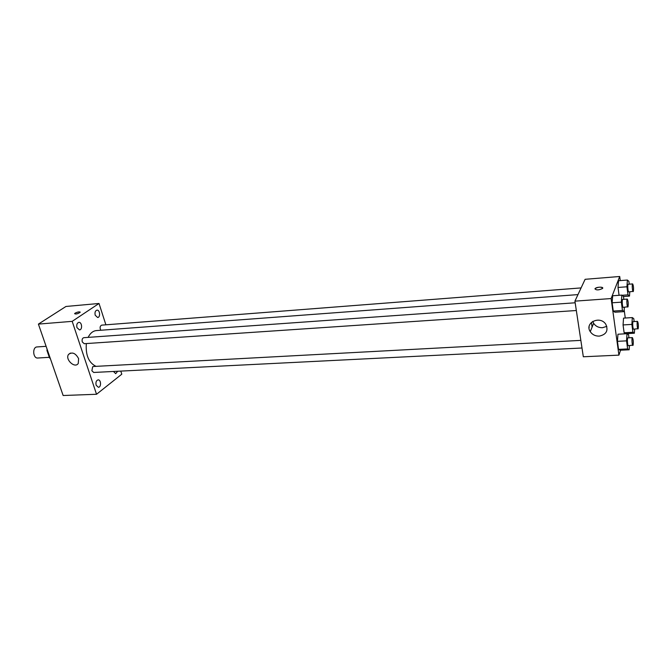 <?xml version="1.0" encoding="UTF-8"?>
<svg xmlns="http://www.w3.org/2000/svg" width="672" height="672" viewBox="0 0 672 672"><rect width="100%" height="100%" fill="white"/><g stroke="black" fill="none" stroke-linecap="round" stroke-linejoin="round"><path stroke-width="1.01" d="M46.099 346.332L37.061 346.937C32.147 346.987 32.886 358.596 37.775 358.016L49.325 357.319M50.114 357.916L49.543 357.949L46.948 350.456L47.099 349.205M49.543 357.949L50.333 358.546M47.519 350.423L46.948 350.456M120.8 371.095L121.792 374.186L96.533 394.271L63.143 395.514L38.405 324.097L65.957 306.474L99.019 303.475L105.89 324.82M76.978 327.634L79.489 329.91C82.673 329.851 82.009 321.938 78.859 322.367C76.994 322.997 76.373 324.761 76.978 327.634M96.146 385.216L98.372 387.282C101.422 387.332 101.136 379.562 98.104 379.873C96.214 380.503 95.558 382.284 96.146 385.216M113.484 371.465L115.693 373.682L117.684 371.255M95.222 315.244L97.642 317.495C100.657 317.419 99.952 309.716 96.961 310.145C95.214 310.758 94.634 312.455 95.222 315.244M96.533 394.271L72.181 321.35L38.405 324.097M78.607 358.646L78.263 363.434C74.92 368.886 64.68 359.293 68.594 354.371C72.257 351.716 75.6 353.136 78.607 358.646M72.181 321.35L99.019 303.475M74.584 313.656L75.104 313.169C77.902 311.85 79.59 311.556 80.161 312.304C77.683 313.916 75.827 314.362 74.584 313.656L75.104 313.169C77.456 311.993 79.153 311.64 80.195 312.094M575.173 302.786L83.798 337.688C82.295 338.192 81.791 339.604 82.278 341.922L84.227 343.703L576.341 310.514M581.095 287.91L101.69 325.139C99.935 326.046 99.632 327.751 100.783 330.246M580.843 340.376L93.416 366.492L92.677 366.778L91.871 370.759L93.702 372.456L581.994 348.012M577.979 294.605L96.365 330.582C92.946 330.935 90.199 333.203 88.133 337.386M86.327 343.56C85.512 355.219 88.754 362.821 96.037 366.358M589.067 327.869L589.109 326.836M591.402 322.358L592.099 327.13M620.558 350.196L618.92 355.135L583.321 356.773L574.921 301.148L585.11 279.308L619.71 276.486L620.264 280.61M624.179 309.901L625.262 318.024M624.355 307.28L624.061 311.623L614.939 312.22L613.276 311.069L612.133 302.795L612.679 295.764L621.844 295.1L623.448 296.377L623.843 299.334M634.612 329.154L634.368 333.22L625.624 333.698L624.12 332.758L623.062 324.937L623.532 318.133L632.318 317.579L633.763 318.637L634.15 321.569M618.92 355.135L611.125 298.553L619.71 276.486M629.782 291.85L629.496 296.1L628.001 294.857L626.934 286.784L618.013 287.465L619.072 295.302L618.013 287.465L618.509 280.745L627.396 280.039L628.9 281.392L629.261 284.172M629.429 345.635L629.16 349.784L620.147 350.221L618.542 349.373L617.442 341.334L617.954 334.219L627.01 333.715L628.547 334.681L628.967 337.798M611.125 298.553L574.921 301.148M599.239 336.126C595.342 336.176 592.351 334.681 590.26 331.657C584.195 322.82 600.071 315.151 605.808 324.282C608.555 330.607 606.371 334.555 599.239 336.126M594.93 288.826L595.09 288.59C596.501 286.793 604.296 286.667 602.515 288.481C598.886 290.237 596.358 290.354 594.93 288.826L595.09 288.59C598.189 286.944 600.734 286.734 602.717 287.977M606.824 326.348L602.465 327.718C598.634 327.776 595.686 326.315 593.636 323.333L592.746 321.359M629.16 349.784L627.631 348.936L626.548 340.855L627.01 333.715M632.402 337.613L627.858 337.856C626.993 337.705 627.48 345.929 628.32 345.694L633.116 345.122C633.478 341.754 633.242 339.251 632.402 337.613C631.562 337.462 632.05 345.702 632.873 345.467M620.147 350.221L618.542 349.373L617.442 341.334L617.954 334.219M627.631 348.936L618.542 349.373M626.548 340.855L617.442 341.334M624.061 311.623L622.465 310.456L621.348 302.156L621.844 295.1M627.295 299.09L622.692 299.41C621.802 299.275 622.356 307.616 623.213 307.356L628.043 306.751C628.429 303.366 628.177 300.812 627.295 299.09C626.422 298.948 626.976 307.306 627.816 307.045M614.939 312.22L613.276 311.069L612.133 302.795L612.679 295.764M622.465 310.456L613.276 311.069M621.348 302.156L612.133 302.795M634.368 333.22L632.923 332.27L631.89 324.408L632.318 317.579M637.51 321.367L633.108 321.636C632.302 321.493 632.797 329.448 633.578 329.213L638.207 328.642C638.543 325.399 638.308 322.972 637.51 321.367C636.728 321.224 637.224 329.188 637.988 328.961M625.624 333.698L624.12 332.758L623.062 324.937L623.532 318.133M632.923 332.27L624.12 332.758M631.89 324.408L623.062 324.937M626.934 286.784L627.396 280.039M632.646 283.903L628.186 284.256C627.354 284.122 627.908 292.186 628.706 291.934L633.368 291.337C633.73 288.07 633.486 285.6 632.646 283.903C631.831 283.777 632.386 291.85 633.167 291.598M629.496 296.1L623.465 296.537M628.001 294.857L622.087 295.285M618.013 287.465L618.509 280.745M68.594 354.371L70.434 353.069M593.636 323.333L590.26 331.657"/></g></svg>
